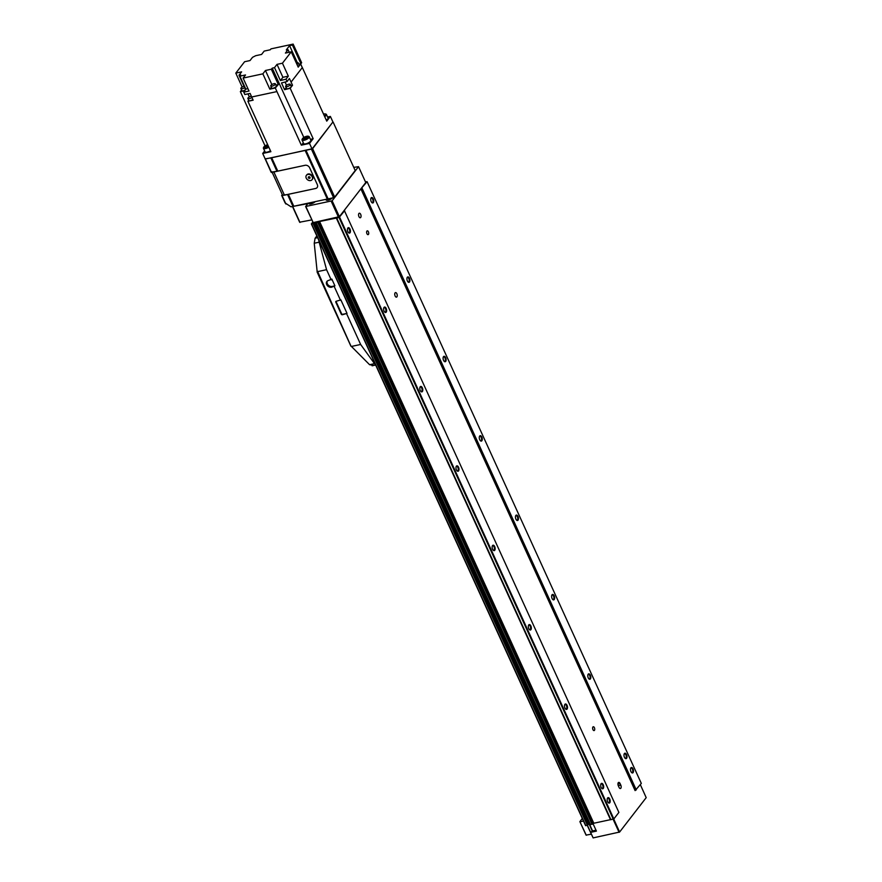 <?xml version="1.0" encoding="UTF-8"?>
<svg xmlns="http://www.w3.org/2000/svg" width="882" height="882" viewBox="0 0 882 882"><rect width="100%" height="100%" fill="white"/><g stroke="black" fill="none" stroke-linecap="round" stroke-linejoin="round"><path stroke-width="1.32" d="M371.201 201.592A2.778 1.422 -102.1 0 1 370.947 198.23A2.778 1.422 -102.1 0 1 373.284 198.902A2.778 1.422 -102.1 0 1 373.56 202.187A2.778 1.422 -102.1 0 1 371.884 202.617A2.778 1.422 -102.1 0 1 371.201 201.592M370.859 198.483A2.282 1.158 -102.1 0 1 371.333 198.108A2.282 1.158 -102.1 0 1 372.667 199.233A2.282 1.158 -102.1 0 1 372.292 202.573A2.282 1.158 -102.1 0 1 371.697 202.419M407.374 280.983A2.778 1.422 -102.1 0 1 407.12 277.621A2.778 1.422 -102.1 0 1 409.457 278.282A2.778 1.422 -102.1 0 1 409.733 281.579A2.778 1.422 -102.1 0 1 408.068 281.997A2.778 1.422 -102.1 0 1 407.374 280.983M407.032 277.874A2.282 1.158 -102.1 0 1 407.517 277.488A2.282 1.158 -102.1 0 1 408.851 278.613A2.282 1.158 -102.1 0 1 408.476 281.953A2.282 1.158 -102.1 0 1 407.881 281.799M630.95 771.574A2.778 1.422 -102.1 0 1 630.696 768.211A2.778 1.422 -102.1 0 1 633.033 768.884A2.778 1.422 -102.1 0 1 633.32 772.169A2.778 1.422 -102.1 0 1 631.644 772.599A2.778 1.422 -102.1 0 1 630.95 771.574M630.608 768.465A2.282 1.158 -102.1 0 1 631.093 768.09A2.282 1.158 -102.1 0 1 632.427 769.214A2.282 1.158 -102.1 0 1 632.052 772.544A2.282 1.158 -102.1 0 1 631.457 772.4M443.547 360.363A2.778 1.422 -102.1 0 1 443.304 357.001A2.778 1.422 -102.1 0 1 445.642 357.662A2.778 1.422 -102.1 0 1 445.917 360.958A2.778 1.422 -102.1 0 1 444.241 361.388A2.778 1.422 -102.1 0 1 443.547 360.363M443.216 357.254A2.282 1.158 -102.1 0 1 443.69 356.879A2.282 1.158 -102.1 0 1 445.024 358.004A2.282 1.158 -102.1 0 1 444.649 361.333A2.282 1.158 -102.1 0 1 444.054 361.19M479.731 439.754A2.778 1.422 -102.1 0 1 479.477 436.392A2.778 1.422 -102.1 0 1 481.815 437.053A2.778 1.422 -102.1 0 1 482.09 440.35A2.778 1.422 -102.1 0 1 480.425 440.768A2.778 1.422 -102.1 0 1 479.731 439.754M479.389 436.645A2.282 1.158 -102.1 0 1 479.874 436.259A2.282 1.158 -102.1 0 1 481.208 437.384A2.282 1.158 -102.1 0 1 480.833 440.724A2.282 1.158 -102.1 0 1 480.238 440.57M515.904 519.134A2.778 1.422 -102.1 0 1 515.661 515.772A2.778 1.422 -102.1 0 1 517.988 516.433A2.778 1.422 -102.1 0 1 518.274 519.73A2.778 1.422 -102.1 0 1 516.598 520.148A2.778 1.422 -102.1 0 1 515.904 519.134M515.573 516.025A2.282 1.158 -102.1 0 1 516.047 515.65A2.282 1.158 -102.1 0 1 517.381 516.775A2.282 1.158 -102.1 0 1 517.006 520.104A2.282 1.158 -102.1 0 1 516.411 519.961M552.088 598.514A2.778 1.422 -102.1 0 1 551.834 595.152A2.778 1.422 -102.1 0 1 554.172 595.824A2.778 1.422 -102.1 0 1 554.447 599.121A2.778 1.422 -102.1 0 1 552.771 599.539A2.778 1.422 -102.1 0 1 552.088 598.514M551.746 595.416A2.282 1.158 -102.1 0 1 552.22 595.03A2.282 1.158 -102.1 0 1 553.554 596.155A2.282 1.158 -102.1 0 1 553.179 599.495A2.282 1.158 -102.1 0 1 552.595 599.341M588.261 677.905A2.778 1.422 -102.1 0 1 588.007 674.543A2.778 1.422 -102.1 0 1 590.345 675.204A2.778 1.422 -102.1 0 1 590.62 678.501A2.778 1.422 -102.1 0 1 588.956 678.919A2.778 1.422 -102.1 0 1 588.261 677.905M587.919 674.796A2.282 1.158 -102.1 0 1 588.404 674.41A2.282 1.158 -102.1 0 1 589.738 675.535A2.282 1.158 -102.1 0 1 589.363 678.875A2.282 1.158 -102.1 0 1 588.768 678.721M624.434 757.285A2.778 1.422 -102.1 0 1 624.191 753.923A2.778 1.422 -102.1 0 1 626.529 754.595A2.778 1.422 -102.1 0 1 626.804 757.881A2.778 1.422 -102.1 0 1 625.129 758.311A2.778 1.422 -102.1 0 1 624.434 757.285M624.103 754.176A2.282 1.158 -102.1 0 1 624.577 753.801A2.282 1.158 -102.1 0 1 625.911 754.926A2.282 1.158 -102.1 0 1 625.536 758.255A2.282 1.158 -102.1 0 1 624.941 758.112M607.643 801.716A2.778 1.422 -102.1 0 1 607.4 798.353A2.778 1.422 -102.1 0 1 609.738 799.015A2.778 1.422 -102.1 0 1 610.013 802.311A2.778 1.422 -102.1 0 1 608.337 802.73A2.778 1.422 -102.1 0 1 607.643 801.716M607.312 798.607A2.282 1.158 -102.1 0 1 607.786 798.221A2.282 1.158 -102.1 0 1 609.12 799.346A2.282 1.158 -102.1 0 1 608.745 802.686A2.282 1.158 -102.1 0 1 608.15 802.532M601.138 787.428A2.778 1.422 -102.1 0 1 600.885 784.065A2.778 1.422 -102.1 0 1 603.222 784.726A2.778 1.422 -102.1 0 1 603.497 788.023A2.778 1.422 -102.1 0 1 601.833 788.442A2.778 1.422 -102.1 0 1 601.138 787.428M600.796 784.318A2.282 1.158 -102.1 0 1 601.281 783.933A2.282 1.158 -102.1 0 1 602.615 785.057A2.282 1.158 -102.1 0 1 602.241 788.398A2.282 1.158 -102.1 0 1 601.645 788.243M564.954 708.037A2.778 1.422 -102.1 0 1 564.712 704.674A2.778 1.422 -102.1 0 1 567.049 705.346A2.778 1.422 -102.1 0 1 567.324 708.632A2.778 1.422 -102.1 0 1 565.649 709.062A2.778 1.422 -102.1 0 1 564.954 708.037M564.623 704.927A2.282 1.158 -102.1 0 1 565.097 704.553A2.282 1.158 -102.1 0 1 566.431 705.677A2.282 1.158 -102.1 0 1 566.057 709.007A2.282 1.158 -102.1 0 1 565.461 708.863M528.781 628.657A2.778 1.422 -102.1 0 1 528.527 625.294A2.778 1.422 -102.1 0 1 530.865 625.955A2.778 1.422 -102.1 0 1 531.14 629.252A2.778 1.422 -102.1 0 1 529.476 629.671A2.778 1.422 -102.1 0 1 528.781 628.657M528.439 625.547A2.282 1.158 -102.1 0 1 528.924 625.173A2.282 1.158 -102.1 0 1 530.258 626.297A2.282 1.158 -102.1 0 1 529.884 629.627A2.282 1.158 -102.1 0 1 529.288 629.483M492.608 549.277A2.778 1.422 -102.1 0 1 492.354 545.903A2.778 1.422 -102.1 0 1 494.692 546.575A2.778 1.422 -102.1 0 1 494.967 549.872A2.778 1.422 -102.1 0 1 493.292 550.291A2.778 1.422 -102.1 0 1 492.608 549.277M492.266 546.167A2.282 1.158 -102.1 0 1 492.74 545.782A2.282 1.158 -102.1 0 1 494.074 546.906A2.282 1.158 -102.1 0 1 493.7 550.247A2.282 1.158 -102.1 0 1 493.104 550.092M456.424 469.885A2.778 1.422 -102.1 0 1 456.181 466.523A2.778 1.422 -102.1 0 1 458.508 467.184A2.778 1.422 -102.1 0 1 458.794 470.481A2.778 1.422 -102.1 0 1 457.119 470.911A2.778 1.422 -102.1 0 1 456.424 469.885M456.082 466.776A2.282 1.158 -102.1 0 1 456.567 466.402A2.282 1.158 -102.1 0 1 457.901 467.526A2.282 1.158 -102.1 0 1 457.526 470.856A2.282 1.158 -102.1 0 1 456.931 470.712M420.251 390.505A2.778 1.422 -102.1 0 1 419.997 387.143A2.778 1.422 -102.1 0 1 422.335 387.804A2.778 1.422 -102.1 0 1 422.61 391.101A2.778 1.422 -102.1 0 1 420.935 391.52A2.778 1.422 -102.1 0 1 420.251 390.505M419.909 387.396A2.282 1.158 -102.1 0 1 420.394 387.011A2.282 1.158 -102.1 0 1 421.728 388.135A2.282 1.158 -102.1 0 1 421.353 391.476A2.282 1.158 -102.1 0 1 420.758 391.321M347.894 231.734A2.778 1.422 -102.1 0 1 347.64 228.372A2.778 1.422 -102.1 0 1 349.978 229.033A2.778 1.422 -102.1 0 1 350.253 232.33A2.778 1.422 -102.1 0 1 348.588 232.749A2.778 1.422 -102.1 0 1 347.894 231.734M347.552 228.625A2.282 1.158 -102.1 0 1 348.037 228.251A2.282 1.158 -102.1 0 1 349.371 229.364A2.282 1.158 -102.1 0 1 348.996 232.705A2.282 1.158 -102.1 0 1 348.401 232.561M384.067 311.114A2.778 1.422 -102.1 0 1 383.824 307.752A2.778 1.422 -102.1 0 1 386.162 308.424A2.778 1.422 -102.1 0 1 386.437 311.71A2.778 1.422 -102.1 0 1 384.761 312.14A2.778 1.422 -102.1 0 1 384.067 311.114M383.736 308.005A2.282 1.158 -102.1 0 1 384.21 307.631A2.282 1.158 -102.1 0 1 385.544 308.755A2.282 1.158 -102.1 0 1 385.169 312.085A2.282 1.158 -102.1 0 1 384.574 311.941M368.411 231.801A1.951 0.992 77.9 0 0 367.265 230.841A1.951 0.992 77.9 0 0 366.945 233.697A1.951 0.992 77.9 0 0 368.081 234.656A1.951 0.992 77.9 0 0 368.411 231.801M594.413 727.716A1.951 0.992 77.9 0 0 593.266 726.757A1.951 0.992 77.9 0 0 592.947 729.612A1.951 0.992 77.9 0 0 594.082 730.572A1.951 0.992 77.9 0 0 594.413 727.716M360.672 214.359A2.315 1.18 77.9 0 0 359.316 213.212A2.315 1.18 77.9 0 0 358.941 216.608A2.315 1.18 77.9 0 0 360.297 217.755A2.315 1.18 77.9 0 0 360.672 214.359M396.856 293.739A2.315 1.18 77.9 0 0 395.5 292.603A2.315 1.18 77.9 0 0 395.114 295.988A2.315 1.18 77.9 0 0 396.47 297.135A2.315 1.18 77.9 0 0 396.856 293.739M619.054 787.383A2.315 1.18 77.9 0 0 620.41 788.53A2.315 1.18 77.9 0 0 620.796 785.134L620.068 783.547A2.315 1.18 77.9 0 0 618.712 782.4A2.315 1.18 77.9 0 0 618.326 785.796L619.054 787.383M313.463 222.54L313.474 223.455L311.357 223.94L312.724 222.11M365.457 181.835L367.088 181.67L641.313 783.403L635.106 790.603L360.881 188.869L344.267 210.346L618.888 812.421L613.839 818.937L593.167 823.38L318.942 221.647L316.186 222.937L317.917 221.591M318.942 221.647L339.052 217.512L344.653 210.688M360.881 188.869L367.088 181.67M593.167 823.38L590.411 824.67L316.241 222.97M589.694 823.115L315.524 222.099M587.776 824.163L589.441 823.171M587.963 824.692L585.593 825.673L311.467 223.984M610.939 819.753L336.715 218.019M613.277 819.246L339.052 217.512M613.839 818.937L339.614 217.204M636.275 789.93L362.05 188.197M315.194 201.647A3.715 1.257 155.5 0 1 310.883 203.885A3.715 1.257 155.5 0 1 308.898 203.621A3.715 1.257 155.5 0 1 309.009 202.97M332.36 197.954A3.715 1.257 155.5 0 1 328.049 200.192A3.715 1.257 155.5 0 1 326.064 199.938A3.715 1.257 155.5 0 1 326.175 199.288M353.77 167.382L358.533 166.665L365.765 182.541L339.372 216.674L313.187 222.606L305.613 206.498L307.84 203.621L292.637 206.487M311.721 219.916L299.637 222.209L292.482 206.52M358.533 166.665L332.139 200.798L305.613 206.498M292.747 206.564L299.979 222.44M305.955 206.719L313.187 222.606M331.235 201.294L338.468 217.17M332.139 200.798L339.372 216.674M264.633 150.965L262.704 153.468L265.239 159.025L312.052 148.97L332.922 121.981L312.614 148.661L271.568 157.801L277.643 171.141L305.084 165.298A3.715 2.933 37.7 0 1 309.648 167.8L317.322 184.625A3.715 2.933 37.7 0 1 317.134 187.568A3.715 2.933 37.7 0 1 315.646 188.472L288.205 194.316M282.295 194.58L281.667 195.396L285.107 202.937L291.038 206.829L333.561 197.7L311.489 149.279M293.221 206.311L287.819 194.448L281.667 195.396M277.632 171.119L271.105 172.222L265.118 158.76M277.643 171.141L271.568 157.79L265.019 158.881M305.9 150.425L327.961 198.847L305.9 150.425M312.614 148.661L334.686 197.083L333.561 197.7M333.142 122.124L355.203 170.546L334.686 197.083M282.097 195.683L285.9 204.018M265.46 159.168L271.535 172.497M297.895 66.448A2.547 0.871 -24.5 0 0 298.987 65.555A2.547 0.871 -24.5 0 0 299.163 64.959L298.226 62.887A2.547 0.871 -24.5 0 0 296.275 62.876M296.958 64.375A2.547 0.871 -24.5 0 0 298.05 63.493A2.547 0.871 -24.5 0 0 298.226 62.887M244.027 86.293A2.547 0.871 -24.5 0 0 241.073 87.957A2.547 0.871 -24.5 0 0 240.896 88.553A2.547 0.871 -24.5 0 0 244.656 87.671M285.823 85.885A2.547 0.871 155.5 0 1 288.282 84.363A2.547 0.871 155.5 0 1 290.299 84.363A2.547 0.871 155.5 0 1 290.123 84.97A2.547 0.871 155.5 0 1 287.664 86.48A2.547 0.871 155.5 0 1 285.647 86.48A2.547 0.871 155.5 0 1 285.823 85.885M290.299 84.363L291.236 86.436A2.547 0.871 155.5 0 1 291.06 87.031A2.547 0.871 155.5 0 1 288.601 88.542A2.547 0.871 155.5 0 1 286.595 88.542L285.647 86.48M270.917 85.367A2.547 0.871 155.5 0 1 273.376 83.856A2.547 0.871 155.5 0 1 275.382 83.856A2.547 0.871 155.5 0 1 275.206 84.451A2.547 0.871 155.5 0 1 272.747 85.962A2.547 0.871 155.5 0 1 270.741 85.973A2.547 0.871 155.5 0 1 270.917 85.367M275.382 83.856L276.32 85.918A2.547 0.871 155.5 0 1 276.143 86.513A2.547 0.871 155.5 0 1 273.696 88.035A2.547 0.871 155.5 0 1 271.678 88.035L270.741 85.973M251.91 97.439A2.547 0.871 155.5 0 1 249.507 98.619A2.547 0.871 155.5 0 1 247.897 98.508A2.547 0.871 155.5 0 1 248.074 97.902A2.547 0.871 155.5 0 1 251.359 96.171M302.515 138.584A3.484 1.18 155.5 0 1 305.271 136.743A3.484 1.18 155.5 0 1 308.215 136.225A3.484 1.18 155.5 0 1 308.369 137.327A3.484 1.18 155.5 0 1 304.444 139.577A3.484 1.18 155.5 0 1 302.317 138.915A3.484 1.18 155.5 0 1 302.515 138.584M308.446 136.324A3.947 1.345 155.5 0 1 308.766 136.39A3.947 1.345 155.5 0 1 309.207 136.721A3.947 1.345 155.5 0 1 308.943 137.647A3.947 1.345 155.5 0 1 305.139 139.984A3.947 1.345 155.5 0 1 302.03 139.995A3.947 1.345 155.5 0 1 302.074 139.444A3.947 1.345 155.5 0 1 302.239 139.158M309.207 136.721L310.839 140.293A3.947 1.345 155.5 0 1 310.563 141.219A3.947 1.345 155.5 0 1 306.771 143.557A3.947 1.345 155.5 0 1 303.662 143.568L302.03 139.995M323.54 114.109A3.484 1.18 155.5 0 1 325.436 113.965A3.484 1.18 155.5 0 1 325.579 115.068A3.484 1.18 155.5 0 1 324.433 116.071M325.656 114.065A3.947 1.345 155.5 0 1 325.976 114.131A3.947 1.345 155.5 0 1 326.428 114.462A3.947 1.345 155.5 0 1 326.153 115.377A3.947 1.345 155.5 0 1 324.686 116.622M326.428 114.462L328.049 118.034A3.947 1.345 155.5 0 1 327.784 118.949A3.947 1.345 155.5 0 1 326.307 120.195M268.58 146.632A3.484 1.18 155.5 0 1 265.008 148.022A3.484 1.18 155.5 0 1 263.696 147.206A3.484 1.18 155.5 0 1 263.894 146.886A3.484 1.18 155.5 0 1 267.687 144.681M265.328 147.327L265.019 146.644L265.228 147.349L268.326 146.07M267.202 146.842L266.618 145.552L265.019 146.644M267.952 145.265L266.618 145.552M303.948 139.025L303.64 138.342L303.849 139.047L307.245 137.57L307.035 136.864L305.238 137.25L305.822 138.54M303.64 138.342L305.238 137.25M324.179 115.498L323.804 114.693M268.834 147.195A3.947 1.345 155.5 0 1 263.42 148.286A3.947 1.345 155.5 0 1 263.453 147.735A3.947 1.345 155.5 0 1 263.619 147.448M270.454 150.767A3.947 1.345 155.5 0 1 265.041 151.858L263.42 148.286M297.697 54.1L298.524 55.908M293.144 44.1L292.427 45.026L300.927 63.68L301.644 62.754L293.144 44.1L270.983 48.863L270.267 49.778L264.181 51.09L261.59 54.441L255.714 55.698L252.528 57.319L250.025 60.56L244.601 61.729L235.803 73.107L242.164 87.064M300.927 63.68L298.789 64.132M287.356 49.811L286.981 48.984L289.572 45.632L297.322 62.644M289.572 45.632L292.427 45.026M252.847 99.501A2.547 0.871 155.5 0 1 250.444 100.691A2.547 0.871 155.5 0 1 248.834 100.57L247.897 98.508M240.896 88.553L241.833 90.614A2.547 0.871 -24.5 0 0 245.218 89.975M243.112 78.079L245.527 74.959L239.915 76.161L245.813 89.104L243.774 92.147L249.011 91.022L243.112 78.079L262.858 73.845L269.837 89.159L275.316 87.991L278.315 84.551L275.934 85.058M247.93 88.652L245.813 89.104M282.913 77.307L277.014 64.364L274.511 67.605L280.399 80.549L286 79.171L288.326 76.139L282.913 77.307L280.399 80.549M288.326 76.139L282.438 63.206L291.236 51.829L298.215 67.142L300.652 63.989L298.877 64.309M277.014 64.364L282.438 63.206M235.803 73.107L241.613 71.861L238.989 75.246L245.505 89.545M241.558 90.019L240.345 91.585L244.667 90.802M289.219 52.258L288.039 49.679L285.426 53.074L291.236 51.829M262.858 73.845L265.449 70.494L271.865 84.573M278.315 84.551L271.325 69.226L265.449 70.494M271.325 87.241L269.837 89.159M248.658 100.184L247.919 101.298L253.156 100.173L251.712 96.998L276.926 91.585L301.335 145.166L309.516 143.413L313.165 138.695L310.42 139.378M243.774 92.147L244.854 94.528L250.102 93.404L251.712 96.998M247.974 93.856L249.363 96.899M286.165 87.605L284.566 89.677L290.2 88.288L292.526 85.267L290.862 85.62M284.566 89.677L281.49 82.93L287.08 81.552L289.417 78.52L291.082 82.092L302.328 67.55L326.748 121.143L330.386 116.424L327.597 117.019M285.062 82.048L286.529 85.245M292.526 85.267L291.082 82.092L302.328 67.55M262.704 153.468L270.884 151.704L247.919 101.298M301.335 145.166L303.342 142.862M290.2 88.288L313.165 138.695M309.516 143.413L312.052 148.97M330.386 116.424L332.922 121.981M251.723 96.976L276.926 91.585L275.316 87.991M240.345 91.585L265.052 145.883M274.511 67.605L272.251 68.168L303.838 137.482M272.251 68.168L271.325 69.226M302.283 67.561L300.652 63.989M286.981 48.984L286.308 49.998L288.039 49.679M239.915 76.161L240.731 74.937L238.989 75.246M286 79.171L287.08 81.552M309.273 176.676L310.089 177.37L309.097 178.462L308.281 177.767L309.273 176.676M312.239 176.852A3.572 2.822 -142.3 0 0 309.428 174.504A3.572 2.822 -142.3 0 0 306.418 175.32A3.572 2.822 -142.3 0 0 306.23 178.142A3.572 2.822 -142.3 0 0 309.053 180.501A3.572 2.822 -142.3 0 0 312.063 179.685A3.572 2.822 -142.3 0 0 312.239 176.852M310.001 178.208L308.281 177.767M308.336 177.69L308.424 176.863M312.228 179.454A3.572 2.822 -142.3 0 0 312.415 179.233A3.572 2.822 -142.3 0 0 312.592 176.411A3.572 2.822 -142.3 0 0 309.769 174.052A3.572 2.822 -142.3 0 0 306.76 174.868A3.572 2.822 -142.3 0 0 306.605 175.099M271.888 171.736A3.715 1.257 -24.5 0 0 273.872 172.001L305.084 165.298A3.715 2.933 37.7 0 1 309.648 167.8L317.322 184.625A3.715 2.933 37.7 0 1 317.134 187.568A3.715 2.933 37.7 0 1 315.646 188.472L284.434 195.176A3.715 1.257 155.5 0 1 282.449 194.922L272.174 172.365M587.456 825.354L590.675 832.343L592.572 830.932L596 830.205M590.675 832.343L596.419 831.109L592.991 823.601M640.343 784.671L646.197 797.648L619.605 832.046L593.134 837.9L587.247 825.409M591.282 834.174L586.078 835.122L579.871 821.638L582.307 818.485M586.276 835.243L579.871 821.638M583.487 821.054L580.091 821.781M593.134 837.9L313.132 223.642M619.087 832.332L613.122 819.279M619.605 832.046L613.707 819.014M334.917 285.834L331.555 287.234A3.947 3.12 37.7 0 1 327.288 285.514A3.947 3.12 37.7 0 1 326.902 281.446A3.947 3.12 37.7 0 1 328.479 280.487L331.841 279.087L334.917 285.834L332.183 286.418A3.947 3.12 37.7 0 1 328.126 284.952A3.947 3.12 37.7 0 1 327.255 281.071M347.023 313.386L342.381 314.753A0.926 0.728 37.7 0 1 341.246 314.124L335.822 302.217A0.926 0.728 37.7 0 1 336.24 301.258L340.871 299.891L347.023 313.386L342.734 314.301A0.926 0.728 37.7 0 1 341.588 313.683L336.163 301.765A0.926 0.728 37.7 0 1 336.097 301.302M372.998 365.225L369.591 364.707L350.849 345.865L317.2 272.042L314.235 243.234L315.106 238.217L317.619 237.677M317.575 271.347L350.849 345.865M316.847 235.968L315.106 238.217M317.608 271.623L326.56 269.694L319.152 242.186A4.642 2.37 -102.1 0 1 318.854 240.378M375.456 364.586A4.642 2.37 -102.1 0 1 374.508 363.649L360.639 344.476L346.681 313.838M351.686 346.394L360.639 344.476M331.213 279.892L326.56 269.694M340.529 300.332L334.289 286.639M618.282 785.675L620.796 785.134M617.951 783.999L620.068 783.547M585.835 825.706L311.611 223.973M587.699 825.199L313.474 223.455M588.007 824.791L313.783 223.058M588.062 823.799L314.003 222.429M588.283 823.645L314.257 222.374M589.319 823.204L315.392 222.132M590.554 824.692L316.329 222.959M592.076 824.361L317.851 222.628M592.638 824.053L318.413 222.319M593.729 823.071L319.505 221.338M610.41 819.488L336.185 217.755M610.542 819.499L336.318 217.766M635.249 790.493L361.014 188.759M305.492 150.513L327.553 198.935M305.227 150.624L327.299 199.045M306.043 150.447L328.115 198.869M287.543 194.514L292.967 206.421M270.906 157.988L276.981 171.329M271.16 157.878L277.235 171.218M288.227 194.36L293.629 206.223L288.227 194.36M288.359 194.338L293.783 206.245M271.711 157.823L277.797 171.152M273.872 172.001L284.434 195.176M592.572 830.932L589.099 823.303M592.296 831.064L588.812 823.424M332.183 286.418L331.555 287.234M314.235 243.234L319.152 242.186M369.591 364.707L374.508 363.649M585.593 825.673L311.357 223.94M588.029 824.725L313.805 222.992M590.411 824.67L316.186 222.937M308.215 136.225L308.766 136.39M350.915 346.196L317.068 271.932M317.564 271.237L317.079 271.865M372.105 365.81L375.666 365.038"/></g></svg>
